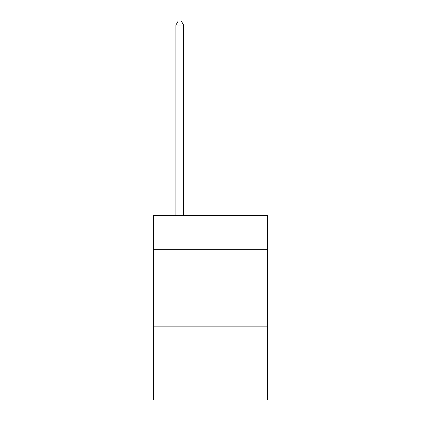 <?xml version="1.0" encoding="UTF-8"?>
<svg xmlns="http://www.w3.org/2000/svg" width="421" height="421" viewBox="0 0 421 421"><rect width="100%" height="100%" fill="white"/><g stroke="black" fill="none" stroke-linecap="round" stroke-linejoin="round"><path stroke-width="0.63" d="M267.398 249.253L267.398 215.42L153.602 215.42L153.602 249.253L267.398 249.253L267.398 399.95L153.602 399.95L153.602 249.253M267.398 326.138L153.602 326.138M183.588 215.42L183.588 25.05L175.899 25.05L175.899 215.42M175.899 25.05L178.209 21.05L181.283 21.05L183.588 25.05"/></g></svg>
